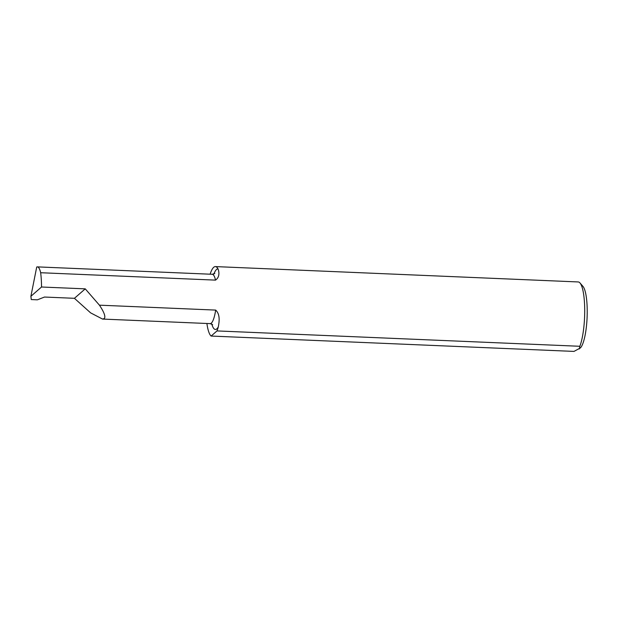 <?xml version="1.0" encoding="UTF-8"?>
<svg xmlns="http://www.w3.org/2000/svg" width="618" height="618" viewBox="0 0 618 618"><rect width="100%" height="100%" fill="white"/><g stroke="black" fill="none" stroke-linecap="round" stroke-linejoin="round"><path stroke-width="0.93" d="M212.662 324.72L210.151 323.623A24.689 5.523 -87.6 0 0 211.325 323.129A24.689 5.523 -87.6 0 0 215.674 310.089C220.549 314.593 219.096 322.426 218.324 326.806A30.305 6.775 92.4 0 1 216.818 328.861A30.305 6.775 92.4 0 1 211.789 324.048M206.899 323.484A35.041 7.833 -87.6 0 0 211.132 336.053L573.975 351.41L580.341 347.957A31.672 7.084 92.4 0 0 587.1 317.389A31.672 7.084 92.4 0 0 582.952 286.358L579.985 282.951A35.041 7.833 -87.6 0 0 578.224 281.947L215.381 266.59A35.041 7.833 -87.6 0 0 210.12 274.199M74.43 298.309L44.504 297.042L37.404 299.823L31.286 299.568L30.9 296.3L41.53 287.007L85.253 288.853L74.43 298.309L90.599 312.855L102.518 319.066L104.218 318.602C105.825 316.841 104.233 312.368 99.428 305.168L215.674 310.089M41.53 287.007A35.041 7.833 -87.6 0 0 40.657 272.723A24.689 5.523 -87.6 0 0 37.374 266.883A24.689 5.523 -87.6 0 0 36.717 267.03L30.9 296.3M40.657 272.723L215.52 280.124A24.689 5.523 -87.6 0 0 212.237 274.284L214.817 273.434M85.253 288.853L99.428 305.168M211.132 336.053L217.003 330.924A35.041 7.833 -87.6 0 0 218.324 326.806M217.003 330.924L579.846 346.281A35.041 7.833 -87.6 0 0 584.713 311.086A35.041 7.833 -87.6 0 0 579.985 282.951M213.905 273.998A30.305 6.775 92.4 0 1 216.501 269.51A30.305 6.775 92.4 0 1 218.023 268.915A35.041 7.833 -87.6 0 0 215.381 266.59M218.023 268.915C218.842 270.947 220.34 276.779 215.52 280.124M579.313 348.946L579.846 346.281M102.518 319.066L210.151 323.623M37.374 266.883L212.237 274.284"/></g></svg>

